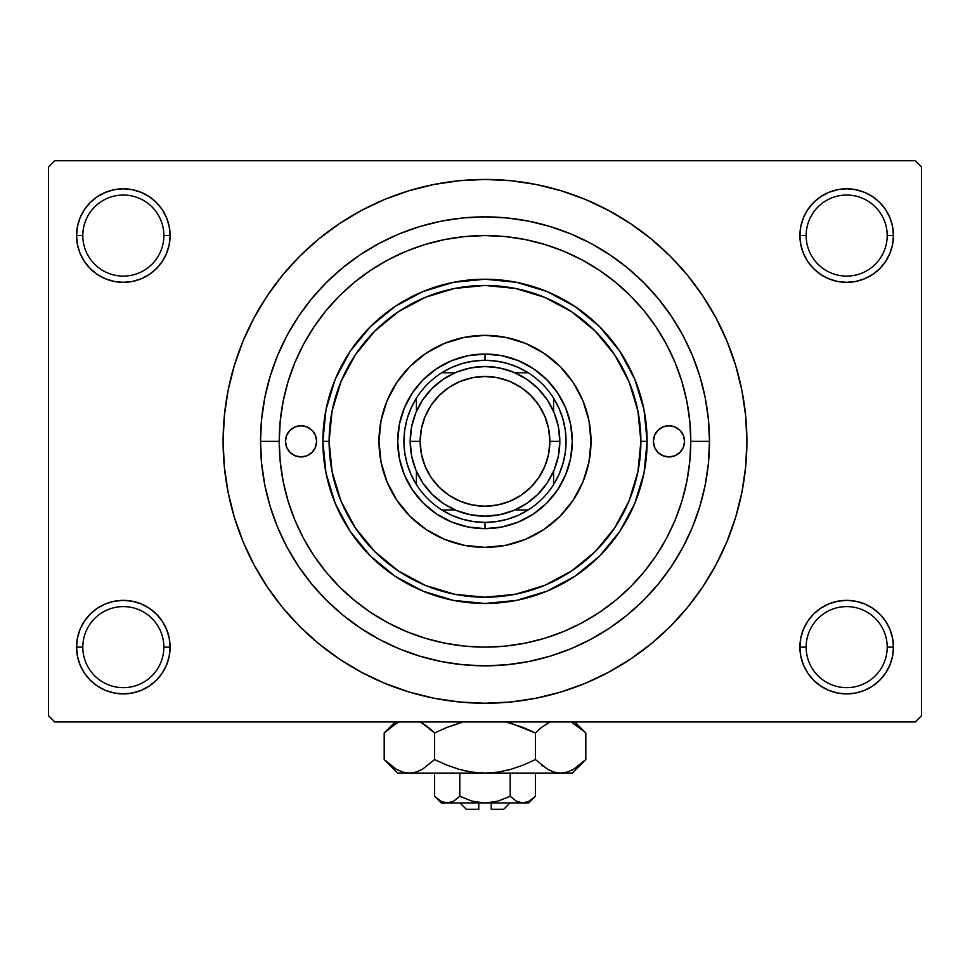 <?xml version="1.0" encoding="UTF-8"?>
<svg xmlns="http://www.w3.org/2000/svg" width="970" height="970" viewBox="0 0 970 970"><rect width="100%" height="100%" fill="white"/><g stroke="black" fill="none" stroke-linecap="round" stroke-linejoin="round"><path stroke-width="1.45" d="M800.808 638.005L799.898 647.123L806.143 647.123A40.534 40.534 0 0 0 846.677 687.657A40.534 40.534 0 0 0 887.198 647.123A40.534 40.534 0 0 0 846.677 606.602A40.534 40.534 0 0 0 806.143 647.123L799.898 647.123A46.766 46.766 0 0 1 846.677 600.357A46.766 46.766 0 0 1 893.443 647.123L887.198 647.123A40.534 40.534 0 0 1 846.677 687.657A40.534 40.534 0 0 1 806.143 647.123A40.534 40.534 0 0 1 846.677 606.602A40.534 40.534 0 0 1 887.198 647.123L893.443 647.123L892.545 638.005L889.878 629.227L885.561 621.152L879.741 614.058L872.648 608.238L864.573 603.922L855.795 601.255L846.677 600.357L837.546 601.255L828.78 603.922L820.693 608.238L813.6 614.058L807.78 621.152L803.463 629.227L800.808 638.005L799.898 647.123L800.808 656.253L803.463 665.02L807.78 673.107L813.6 680.2L820.693 686.02L828.78 690.337L837.546 692.992L846.677 693.902L855.795 692.992L864.573 690.337L872.648 686.02L879.741 680.2L885.561 673.107L889.878 665.02L892.545 656.253L893.443 647.123L892.545 638.005L889.878 629.227M77.454 638.005L76.557 647.123L82.802 647.123A40.534 40.534 0 0 0 123.323 687.657A40.534 40.534 0 0 0 163.857 647.123A40.534 40.534 0 0 0 123.323 606.602A40.534 40.534 0 0 0 82.802 647.123L76.557 647.123A46.766 46.766 0 0 1 123.323 600.357A46.766 46.766 0 0 1 170.102 647.123L163.857 647.123A40.534 40.534 0 0 1 123.323 687.657A40.534 40.534 0 0 1 82.802 647.123A40.534 40.534 0 0 1 123.323 606.602A40.534 40.534 0 0 1 163.857 647.123L170.102 647.123L169.192 638.005L166.537 629.227L162.22 621.152L156.4 614.058L149.307 608.238L141.22 603.922L132.453 601.255L123.323 600.357L114.205 601.255L105.427 603.922L97.352 608.238L90.258 614.058L84.438 621.152L80.122 629.227L77.454 638.005L76.557 647.123L77.454 656.253L80.122 665.02L84.438 673.107L90.258 680.2L97.352 686.02L105.427 690.337L114.205 692.992L123.323 693.902L132.453 692.992L141.22 690.337L149.307 686.02L156.4 680.2L162.22 673.107L166.537 665.02L169.192 656.253L170.102 647.123L169.192 638.005M105.427 192.363L97.352 196.68L90.258 202.5L84.438 209.593L80.122 217.68L77.454 226.446L76.557 235.577L82.802 235.577A40.534 40.534 0 0 0 123.323 276.098A40.534 40.534 0 0 0 163.857 235.577A40.534 40.534 0 0 0 123.323 195.043A40.534 40.534 0 0 0 82.802 235.577L76.557 235.577A46.766 46.766 0 0 1 123.323 188.798A46.766 46.766 0 0 1 170.102 235.577L163.857 235.577A40.534 40.534 0 0 1 123.323 276.098A40.534 40.534 0 0 1 82.802 235.577A40.534 40.534 0 0 1 123.323 195.043A40.534 40.534 0 0 1 163.857 235.577L170.102 235.577L169.192 226.446L166.537 217.68L162.22 209.593L156.4 202.5L149.307 196.68L141.22 192.363L132.453 189.708L123.323 188.798L114.205 189.708L105.427 192.363L97.352 196.68L90.258 202.5L84.438 209.593L80.122 217.68L77.454 226.446L76.557 235.577L77.454 244.695L80.122 253.473L84.438 261.548L90.258 268.642L97.352 274.462L105.427 278.778L114.205 281.445L123.323 282.343L132.453 281.445L141.22 278.778L149.307 274.462L156.4 268.642L162.22 261.548L166.537 253.473L169.192 244.695L170.102 235.577L169.192 226.446L166.537 217.68L162.22 209.593L156.4 202.5M828.78 192.363L820.693 196.68L813.6 202.5L807.78 209.593L803.463 217.68L800.808 226.446L799.898 235.577L806.143 235.577A40.534 40.534 0 0 0 846.677 276.098A40.534 40.534 0 0 0 887.198 235.577A40.534 40.534 0 0 0 846.677 195.043A40.534 40.534 0 0 0 806.143 235.577L799.898 235.577A46.766 46.766 0 0 1 846.677 188.798A46.766 46.766 0 0 1 893.443 235.577L887.198 235.577A40.534 40.534 0 0 1 846.677 276.098A40.534 40.534 0 0 1 806.143 235.577A40.534 40.534 0 0 1 846.677 195.043A40.534 40.534 0 0 1 887.198 235.577L893.443 235.577L892.545 226.446L889.878 217.68L885.561 209.593L879.741 202.5L872.648 196.68L864.573 192.363L855.795 189.708L846.677 188.798L837.546 189.708L828.78 192.363L820.693 196.68L813.6 202.5L807.78 209.593L803.463 217.68L800.808 226.446L799.898 235.577L800.808 244.695L803.463 253.473L807.78 261.548L813.6 268.642L820.693 274.462L828.78 278.778L837.546 281.445L846.677 282.343L855.795 281.445L864.573 278.778L872.648 274.462L879.741 268.642L885.561 261.548L889.878 253.473L892.545 244.695L893.443 235.577L892.545 226.446L889.878 217.68M562.83 631.846L565.34 630.803M485 647.123L505.164 646.141L525.146 643.171L544.74 638.272L563.752 631.47L582 622.825L599.327 612.446L615.55 600.418L630.512 586.862L644.068 571.9L656.096 555.677L666.463 538.386L675.12 520.102L681.922 501.09L686.821 481.496L689.791 461.514L690.773 441.35L689.791 421.186L686.821 401.204L681.922 381.61L675.12 362.598L666.475 344.35L656.096 327.023L644.068 310.8L630.512 295.838L615.55 282.282L599.327 270.254L582.036 259.887L563.752 251.23L544.74 244.428L525.146 239.529L505.164 236.559L485 235.577L464.836 236.559L444.854 239.529L425.26 244.428L406.248 251.23L388 259.875L370.673 270.254L354.45 282.282L339.488 295.838L325.932 310.8L313.904 327.023L303.537 344.314L294.88 362.598L288.078 381.61L283.179 401.204L280.209 421.186L279.227 441.35A205.773 205.773 0 0 1 485 235.577A205.773 205.773 0 0 1 690.773 441.35L709.482 441.35A224.482 224.482 0 0 1 485 665.832A224.482 224.482 0 0 1 260.518 441.35L261.597 419.343L264.822 397.554L270.181 376.19L277.602 355.444L287.023 335.523L298.348 316.632L311.467 298.942L326.259 282.609L342.592 267.817L360.282 254.698L379.173 243.373L399.094 233.952L419.84 226.531L441.204 221.172L462.993 217.947L485 216.868L507.007 217.947L528.795 221.172L550.16 226.531L570.906 233.952L590.827 243.373L609.718 254.698L627.408 267.817L643.74 282.609L658.533 298.942L671.652 316.632L682.977 335.523L692.398 355.444L699.819 376.19L705.178 397.554L708.403 419.343L709.482 441.35L708.403 463.357L705.178 485.145L699.819 506.51L692.398 527.256L682.977 547.177L671.652 566.068L658.533 583.758L643.74 600.091L627.408 614.883L609.718 628.002L590.827 639.327L570.906 648.748L550.16 656.169L528.795 661.528L507.007 664.753L485 665.832L462.993 664.753L441.204 661.528L419.84 656.169L399.094 648.748L379.173 639.327L360.282 628.002L342.592 614.883L326.259 600.091L311.467 583.758L298.348 566.068L287.023 547.177L277.602 527.256L270.181 506.51L264.822 485.145L261.597 463.357L260.518 441.35A224.482 224.482 0 0 1 485 216.868A224.482 224.482 0 0 1 709.482 441.35L690.773 441.35A205.773 205.773 0 0 1 485 647.123A205.773 205.773 0 0 1 279.227 441.35L260.518 441.35L279.227 441.35L280.209 461.514L283.179 481.496L288.078 501.09L294.88 520.102L303.525 538.35L313.904 555.677L325.932 571.9L339.488 586.862L354.45 600.418L370.673 612.446L387.964 622.813L406.248 631.47L425.26 638.272L444.854 643.171L464.836 646.141L485.036 647.123M343.077 661.467L361.543 672.319L384.775 683.316L408.976 691.974L433.905 698.218L459.331 701.989L485 703.25L510.669 701.989L536.095 698.218L561.024 691.974L585.225 683.316L608.457 672.319L630.5 659.115L651.149 643.801L670.197 626.547L687.451 607.499L702.765 586.85L715.969 564.807L726.966 541.575L735.624 517.374L741.868 492.445L745.639 467.019L746.9 441.35A261.9 261.9 0 0 1 485 703.25A261.9 261.9 0 0 1 223.1 441.35A261.9 261.9 0 0 1 485 179.45A261.9 261.9 0 0 1 746.9 441.35L745.639 415.681L741.868 390.255L735.624 365.326L726.966 341.125L715.969 317.893L702.765 295.85L687.451 275.201L670.197 256.153L651.149 238.899L630.5 223.585L608.457 210.381L585.225 199.383L561.024 190.726L536.095 184.482L510.669 180.711L485 179.45L467.867 180.008M687.451 404.466L686.336 398.84M689.815 421.453L689.718 420.446M915.268 721.959L54.732 721.959L48.5 715.727L48.5 166.973L54.732 160.741L915.268 160.741L54.732 160.741L48.5 166.973L48.5 715.727L54.732 721.959L915.268 721.959L921.5 715.727L921.5 166.973L921.5 715.727L915.268 721.959M689.718 462.253L689.815 461.247M686.348 483.836L687.451 478.222M521.896 643.789L527.486 642.698M504.873 646.165L505.903 646.068M464.096 646.068L465.115 646.165M442.502 642.698L448.104 643.789M915.268 160.741L921.5 166.973L915.268 160.741M485 179.45L459.331 180.711L433.905 184.482L408.976 190.726L384.775 199.383L361.543 210.381L339.5 223.585L318.851 238.899L299.803 256.153L282.549 275.201L267.235 295.85L254.031 317.893L243.033 341.125L234.376 365.326L228.132 390.255L224.361 415.681L223.1 441.35L224.361 467.019L228.132 492.445L234.376 517.374L243.033 541.575L254.031 564.807L267.235 586.85L282.549 607.499L299.803 626.547L318.851 643.801L339.5 659.115L361.543 672.319M485 703.25L502.133 702.692M612.228 670.27L630.367 659.2M626.923 221.233L608.457 210.381M357.772 212.43L339.633 223.5M885.561 209.593L879.741 202.5M892.545 244.695L893.443 235.577A46.766 46.766 0 0 1 846.677 282.343A46.766 46.766 0 0 1 799.898 235.577L800.808 244.695M820.693 274.462L828.78 278.778M837.546 281.445L846.677 282.343L855.795 281.445M872.648 274.462L879.741 268.642L885.561 261.548L889.878 253.473M149.307 196.68L141.22 192.363M169.192 244.695L170.102 235.577A46.766 46.766 0 0 1 123.323 282.343A46.766 46.766 0 0 1 76.557 235.577L77.454 244.695L80.122 253.473M84.438 261.548L90.258 268.642L97.352 274.462M114.205 281.445L123.323 282.343L132.453 281.445M141.22 278.778L149.307 274.462M149.307 608.238L141.22 603.922M132.453 601.255L123.323 600.357L114.205 601.255M97.352 608.238L90.258 614.058L84.438 621.152L80.122 629.227M141.22 690.337L149.307 686.02L156.4 680.2L162.22 673.107L166.537 665.02L169.192 656.253L170.102 647.123A46.766 46.766 0 0 1 123.323 693.902A46.766 46.766 0 0 1 76.557 647.123L77.454 656.253L80.122 665.02M84.438 673.107L90.258 680.2M885.561 621.152L879.741 614.058L872.648 608.238M855.795 601.255L846.677 600.357L837.546 601.255M828.78 603.922L820.693 608.238M864.573 690.337L872.648 686.02L879.741 680.2L885.561 673.107L889.878 665.02L892.545 656.253L893.443 647.123A46.766 46.766 0 0 1 846.677 693.902A46.766 46.766 0 0 1 799.898 647.123L800.808 656.253L803.463 665.02L807.78 673.107L813.6 680.2M820.693 686.02L828.78 690.337M702.765 295.85L687.451 275.201M267.235 586.85L282.549 607.499M544.74 638.272L548.22 637.181L544.74 638.272M549.457 636.769L551.966 635.92L549.457 636.769M553.967 635.229L560.43 632.804L553.967 635.229M548.365 637.132L543.018 638.781M316.632 441.35A15.593 15.593 0 0 1 301.052 456.943A15.593 15.593 0 0 1 285.459 441.35L286.647 435.384L290.018 430.328L295.086 426.945L301.052 425.757L307.017 426.945L312.073 430.328L315.444 435.384L316.632 441.35L315.444 447.315L312.073 452.372L307.017 455.754L301.052 456.943L295.086 455.754L290.018 452.372L286.647 447.315L285.459 441.35A15.593 15.593 0 0 1 301.052 425.757A15.593 15.593 0 0 1 316.632 441.35M684.541 441.35A15.593 15.593 0 0 1 668.948 456.943A15.593 15.593 0 0 1 653.368 441.35L654.556 435.384L657.927 430.328L662.983 426.945L668.948 425.757L674.914 426.945L679.982 430.328L683.353 435.384L684.541 441.35L683.353 447.315L679.982 452.372L674.914 455.754L668.948 456.943L662.983 455.754L657.927 452.372L654.556 447.315L653.368 441.35A15.593 15.593 0 0 1 668.948 425.757A15.593 15.593 0 0 1 684.541 441.35M378.991 441.411A106.009 106.009 0 0 0 381.016 461.987M381.04 462.072A106.009 106.009 0 0 0 387.054 481.884M387.078 481.945A106.009 106.009 0 0 0 396.839 500.229L387.066 481.92L381.028 462.035L378.991 441.35L381.028 420.665L387.066 400.78L396.863 382.459L410.043 366.393L426.109 353.213L444.43 343.416L464.315 337.378L485 335.341L505.685 337.378L525.57 343.416L543.891 353.213L559.957 366.393L573.137 382.459L582.934 400.78L588.972 420.665L591.009 441.35A106.009 106.009 0 0 1 485 547.359A106.009 106.009 0 0 1 378.991 441.35A106.009 106.009 0 0 1 485 335.341A106.009 106.009 0 0 1 591.009 441.35L588.972 462.035L582.934 481.92L573.137 500.241A106.009 106.009 0 0 0 582.921 481.945M396.875 500.265A106.009 106.009 0 0 0 426.085 529.474M525.595 539.271A106.009 106.009 0 0 0 543.879 529.511L525.57 539.284L505.685 545.322L485 547.359L464.315 545.322L444.43 539.284L426.109 529.487A106.009 106.009 0 0 0 444.405 539.271M444.466 539.296A106.009 106.009 0 0 0 464.278 545.31M464.363 545.334A106.009 106.009 0 0 0 484.939 547.359M485.061 547.359A106.009 106.009 0 0 0 505.637 545.334M505.722 545.31A106.009 106.009 0 0 0 525.534 539.296M543.915 529.474A106.009 106.009 0 0 0 573.125 500.265M582.946 481.884A106.009 106.009 0 0 0 588.96 462.072M588.984 461.987A106.009 106.009 0 0 0 591.009 441.411M322.877 441.35L329.109 441.35A155.891 155.891 0 0 1 485 285.459A155.891 155.891 0 0 1 640.891 441.35L647.123 441.35A162.123 162.123 0 0 0 485 279.227A162.123 162.123 0 0 0 322.877 441.35A162.123 162.123 0 0 1 485 279.227A162.123 162.123 0 0 1 647.123 441.35L644.019 472.984L634.792 503.394L619.806 531.427L599.642 555.992L575.077 576.156L547.044 591.142L516.634 600.369L485 603.473L453.366 600.369L422.956 591.142L394.923 576.156L370.358 555.992L350.194 531.427L335.208 503.394L325.981 472.984L322.877 441.35L325.981 409.716L335.208 379.306L350.194 351.273L370.358 326.708L394.923 306.544L422.956 291.558L453.366 282.331L485 279.227L516.634 282.331L547.044 291.558L575.077 306.544L599.642 326.708L619.806 351.273L634.792 379.306L644.019 409.716L647.123 441.35A162.123 162.123 0 0 1 485 603.473A162.123 162.123 0 0 1 322.877 441.35A162.123 162.123 0 0 0 485 603.473A162.123 162.123 0 0 0 647.123 441.35L640.891 441.35L637.896 410.94L629.021 381.695L614.616 354.741L595.228 331.122L571.609 311.734L544.655 297.329L515.409 288.454L485 285.459L454.59 288.454L425.345 297.329L398.391 311.734L374.772 331.122L355.384 354.741L340.979 381.695L332.104 410.94L329.109 441.35L332.104 471.759L340.979 501.005L355.384 527.959L374.772 551.578L398.391 570.966L425.345 585.371L454.59 594.246L485 597.241L515.409 594.246L544.655 585.371L571.609 570.966L595.228 551.578L614.616 527.959L629.021 501.005L637.896 471.759L640.891 441.35A155.891 155.891 0 0 1 485 597.241A155.891 155.891 0 0 1 329.109 441.35L322.877 441.35M288.078 501.09L294.88 520.102L288.078 501.09M425.26 244.428L406.248 251.23L425.26 244.428M573.137 500.241L559.957 516.307L543.891 529.487M426.109 529.487L410.043 516.307L396.863 500.241M572.3 441.35L570.627 458.386L565.655 474.754L557.592 489.85L546.728 503.078L533.5 513.942L518.404 522.005L502.036 526.977L485 528.65L467.964 526.977L451.596 522.005L436.5 513.942L423.272 503.078L412.408 489.85L404.344 474.754L399.373 458.386L397.7 441.35L399.373 424.314L404.344 407.946L412.408 392.85L423.272 379.622L436.5 368.758L451.596 360.695L467.964 355.723L485 354.05L502.036 355.723L518.404 360.695L533.5 368.758L546.728 379.622L557.592 392.85L565.655 407.946L570.627 424.314L572.3 441.35M591.009 441.289A106.009 106.009 0 0 0 588.984 420.713M588.96 420.628A106.009 106.009 0 0 0 582.946 400.816M582.921 400.755A106.009 106.009 0 0 0 573.161 382.471M573.125 382.435A106.009 106.009 0 0 0 543.915 353.225M543.879 353.189A106.009 106.009 0 0 0 525.595 343.428M525.534 343.404A106.009 106.009 0 0 0 505.722 337.39M505.637 337.366A106.009 106.009 0 0 0 485.061 335.341M484.939 335.341A106.009 106.009 0 0 0 464.363 337.366M464.278 337.39A106.009 106.009 0 0 0 444.466 343.404M444.405 343.428A106.009 106.009 0 0 0 426.121 353.189M426.085 353.225A106.009 106.009 0 0 0 396.875 382.435M396.839 382.471A106.009 106.009 0 0 0 387.078 400.755M387.054 400.816A106.009 106.009 0 0 0 381.04 420.628M381.016 420.713A106.009 106.009 0 0 0 378.991 441.289M671.992 456.64L674.914 455.754M674.914 426.945L671.992 426.06M295.086 455.754L298.008 456.64M298.008 426.06L295.086 426.945M416.409 484.551A81.068 81.068 0 0 1 416.409 398.149L411.037 408.176L407.121 418.87L404.732 430.001L403.932 441.35L404.732 452.699L407.121 463.83L411.037 474.524L416.409 484.551A81.068 81.068 0 0 0 441.799 509.941L451.826 515.312L462.52 519.229L473.651 521.617L485 522.418A81.068 81.068 0 0 1 441.799 509.941L455.1 509.941L441.799 509.941A81.068 81.068 0 0 1 416.409 484.551L416.409 471.25L416.409 484.551M485 528.65L485 522.418L496.349 521.617L507.48 519.229L518.174 515.312L528.201 509.941A81.068 81.068 0 0 1 485 522.418L485 528.65A87.3 87.3 0 0 1 397.7 441.35A87.3 87.3 0 0 1 485 354.05A87.3 87.3 0 0 0 397.7 441.35A87.3 87.3 0 0 0 485 528.65A87.3 87.3 0 0 0 572.3 441.35A87.3 87.3 0 0 0 485 354.05A87.3 87.3 0 0 1 572.3 441.35A87.3 87.3 0 0 1 485 528.65M485 360.282L485 354.05L485 360.282L473.651 361.082L462.52 363.471L451.826 367.387L441.799 372.759A81.068 81.068 0 0 1 528.201 372.759L518.174 367.387L507.48 363.471L496.349 361.082L485 360.282M553.591 484.551L558.962 474.524L562.879 463.83L565.267 452.699L566.068 441.35L565.267 430.001L562.879 418.87L558.962 408.176L553.591 398.149A81.068 81.068 0 0 1 553.591 484.551L553.591 471.25L553.591 484.551A81.068 81.068 0 0 1 528.201 509.941A81.068 81.068 0 0 0 553.591 484.551M528.201 372.759L514.9 372.759L528.201 372.759A81.068 81.068 0 0 1 553.591 398.149A81.068 81.068 0 0 0 528.201 372.759M455.1 372.759L441.799 372.759A81.068 81.068 0 0 0 416.409 398.149L416.409 411.45L416.409 398.149A81.068 81.068 0 0 1 441.799 372.759L455.1 372.759M514.9 509.941L528.201 509.941L514.9 509.941M553.591 411.45L553.591 398.149L553.591 411.45M447.158 376.796L443.144 379.318M422.968 399.495L420.434 403.52M420.446 479.192L422.968 483.205M443.144 503.382L447.17 505.916M522.842 505.903L526.855 503.382M547.031 483.205L549.566 479.18M549.553 403.508L547.031 399.495M526.855 379.318L522.83 376.784M559.823 441.35L549.857 441.35A64.857 64.857 0 0 1 485 506.207A64.857 64.857 0 0 1 420.143 441.35L410.177 441.35A74.823 74.823 0 0 0 485 516.173A74.823 74.823 0 0 0 559.823 441.35A74.823 74.823 0 0 1 485 516.173A74.823 74.823 0 0 1 410.177 441.35A74.823 74.823 0 0 1 485 366.527A74.823 74.823 0 0 1 559.823 441.35L558.393 455.948L554.137 469.989L547.213 482.927L537.913 494.263L526.577 503.563L513.639 510.487L499.599 514.743L485 516.173L470.401 514.743L456.361 510.487L443.423 503.563L432.087 494.263L422.787 482.927L415.863 469.989L411.607 455.948L410.177 441.35L411.607 426.751L415.863 412.711L422.787 399.773L432.087 388.436L443.423 379.137L456.361 372.213L470.401 367.957L485 366.527L499.599 367.957L513.639 372.213L526.577 379.137L537.913 388.436L547.213 399.773L554.137 412.711L558.393 426.751L559.823 441.35A74.823 74.823 0 0 0 485 366.527A74.823 74.823 0 0 0 410.177 441.35L420.143 441.35L421.392 428.704L425.09 416.53L431.08 405.314L439.143 395.493L448.964 387.43L460.18 381.44L472.354 377.742L485 376.493L497.646 377.742L509.82 381.44L521.035 387.43L530.857 395.493L538.92 405.314L544.91 416.53L548.608 428.704L549.857 441.35L548.608 453.996L544.91 466.17L538.92 477.385L530.857 487.207L521.035 495.27L509.82 501.26L497.646 504.958L485 506.207L472.354 504.958L460.18 501.26L448.964 495.27L439.143 487.207L431.08 477.385L425.09 466.17L421.392 453.996L420.143 441.35A64.857 64.857 0 0 1 485 376.493A64.857 64.857 0 0 1 549.857 441.35L559.823 441.35M547.213 482.927L537.913 494.263L526.577 503.563M443.423 503.563L432.087 494.263L422.787 482.927M422.787 399.773L432.087 388.436L443.423 379.137M526.577 379.137L537.913 388.436L547.213 399.773M503.709 809.259L491.232 809.259L503.709 809.259L509.941 803.027M491.232 803.027L491.232 809.259L491.232 803.027M459.768 796.297L472.014 801.135L459.804 796.273L459.804 773.09L459.804 796.273L453.705 801.123L447.194 803.027L440.732 801.147L434.596 796.273L434.596 773.09L434.596 796.273L440.683 801.123M459.804 796.273L453.705 801.123L447.194 803.027L450.48 802.529L443.933 802.542L440.732 801.147L434.596 796.273L441.35 803.027L485 803.027L472.026 801.135L478.44 802.529L472.026 801.135L459.804 796.273L472.014 801.135M534.094 797.522L535.404 796.273L535.404 773.09L535.404 796.273L529.317 801.123L522.806 803.027L519.544 802.542L516.295 801.123L510.196 796.273L497.986 801.135L485 803.027L522.806 803.027L516.331 801.147L510.196 796.273L516.319 801.135L510.196 796.273L510.196 773.09L510.196 796.273L497.986 801.135L491.584 802.529L485 803.027L474.718 801.826M583.879 761.462L585.807 759.583L585.807 732.968L585.807 759.583L573.622 769.283L567.232 772.096L560.599 773.09L572.3 773.09L397.7 773.09L409.401 773.09L402.877 772.12L396.451 769.331L384.193 759.583L384.193 732.968L396.451 723.22M446.564 765.003L434.596 759.583L446.612 765.027L459.053 769.319L471.881 772.108L459.077 769.319L446.564 765.003L459.028 769.307L446.564 765.003L434.596 759.583L434.596 732.968L446.564 727.548L434.596 732.968L428.582 727.524L419.901 721.959L428.582 727.524L434.596 732.968L434.596 759.583L422.423 769.283L416.021 772.096L409.401 773.09L415.972 772.108L409.401 773.09L402.877 772.12L396.451 769.331L385.442 760.807M385.987 731.235L384.193 732.968L384.193 759.583L397.7 773.09M428.594 727.524L434.596 732.968L446.612 727.536L434.596 732.968L422.374 723.244L427.382 726.578M459.077 723.232L446.612 727.536L461.587 722.553M572.3 773.09L585.807 759.583L573.622 769.283L567.232 772.096L560.599 773.09L554.088 772.12L547.662 769.331L535.404 759.583L535.404 732.968L535.404 759.583L523.388 765.027L510.972 769.307L498.168 772.108L485 773.09L560.599 773.09L554.088 772.12L547.662 769.331L535.404 759.583L523.388 765.027L510.96 769.319L498.168 772.108L485 773.09L498.119 772.108L485 773.09L471.929 772.12L459.077 769.319M506.013 721.959L523.436 727.548L506.013 721.959L523.436 727.548L535.404 732.968L541.405 727.536L548.984 722.504M541.405 765.015L542.606 765.961M574.798 721.959L585.807 732.968L579.793 727.524L571.112 721.959L584.51 731.695M571.075 770.616L573.549 769.331M510.923 769.319L508.401 770.01M471.832 772.108L464.084 770.616M385.963 761.304L390.195 765.015M434.596 759.583L422.423 769.283L416.021 772.096L409.401 773.09L485 773.09L471.929 772.12M523.436 727.548L535.404 732.968L541.405 727.536L550.099 721.959M584.049 731.259L579.805 727.536M510.972 723.244L535.404 732.968M395.202 721.959L384.193 732.968L390.195 727.536L398.888 721.959M528.65 803.027L535.404 796.273L529.317 801.123L522.806 803.027L528.65 803.027L522.806 803.027L526.067 802.542M522.806 803.027L441.35 803.027M497.974 801.135L497.137 801.365M478.768 809.259L466.291 809.259L478.768 809.259L478.768 803.027L478.768 809.259M466.291 809.259L460.059 803.027"/></g></svg>
